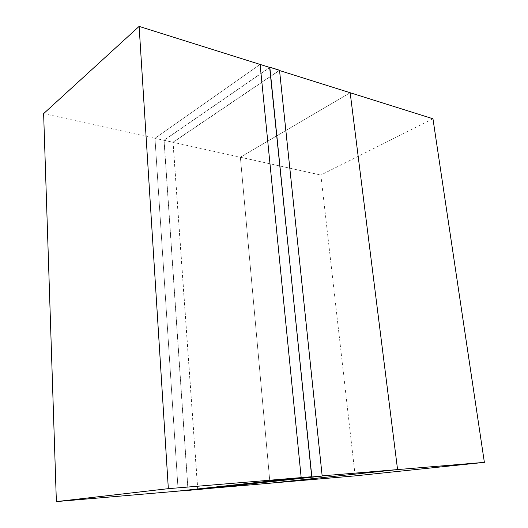 <?xml version="1.0" encoding="UTF-8"?>
<svg xmlns="http://www.w3.org/2000/svg" width="528" height="528" viewBox="0 0 528 528"><rect width="100%" height="100%" fill="white"/><g stroke="black" fill="none" stroke-linecap="round" stroke-linejoin="round"><path stroke-width="0.4" stroke-dasharray="2.64 1.98" d="M432.953 118.76L320.866 175.058L355.179 475.867M43.626 113.619L154.968 138.296L260.106 64.429L154.968 138.296L240.372 157.219L269.973 483.206L240.372 157.219L350.17 92.737L240.372 157.219L320.866 175.058M154.968 138.296L178.193 491.106L154.968 138.296M206.171 488.697L188.074 490.261L197.789 489.423L173.092 142.309L279.411 70.495L322.007 475.873L197.789 489.423M279.55 70.541L269.848 67.492L164.102 140.316L188.074 490.261M197.696 489.621L172.986 142.217L163.997 140.224L187.975 490.268M269.656 67.432L163.997 140.224M172.986 142.217L279.517 70.237M173.092 142.309L164.102 140.316M269.848 67.492L279.411 70.495"/><path stroke-width="0.79" d="M355.179 475.867L269.973 483.206L397.571 469.583L484.374 462.363L355.179 475.867M484.374 462.363L432.953 118.76L350.17 92.737L397.571 469.583L269.973 483.206L206.171 488.697M311.698 476.731L269.848 67.492L260.106 64.429L301.171 477.609L311.698 476.731L188.074 490.261L56.371 501.6L168.34 488.664L301.171 477.609L178.193 491.106L301.171 477.609L260.106 64.429L139.121 26.4L43.626 113.619L56.371 501.6M139.121 26.4L168.34 488.664M322.159 475.86L397.571 469.583L350.17 92.737L279.55 70.541M187.975 490.268L197.696 489.621L322.179 476.078L311.87 476.942L269.656 67.432M187.988 490.459L311.87 476.942M322.179 476.078L279.517 70.237L269.953 67.228"/></g></svg>
